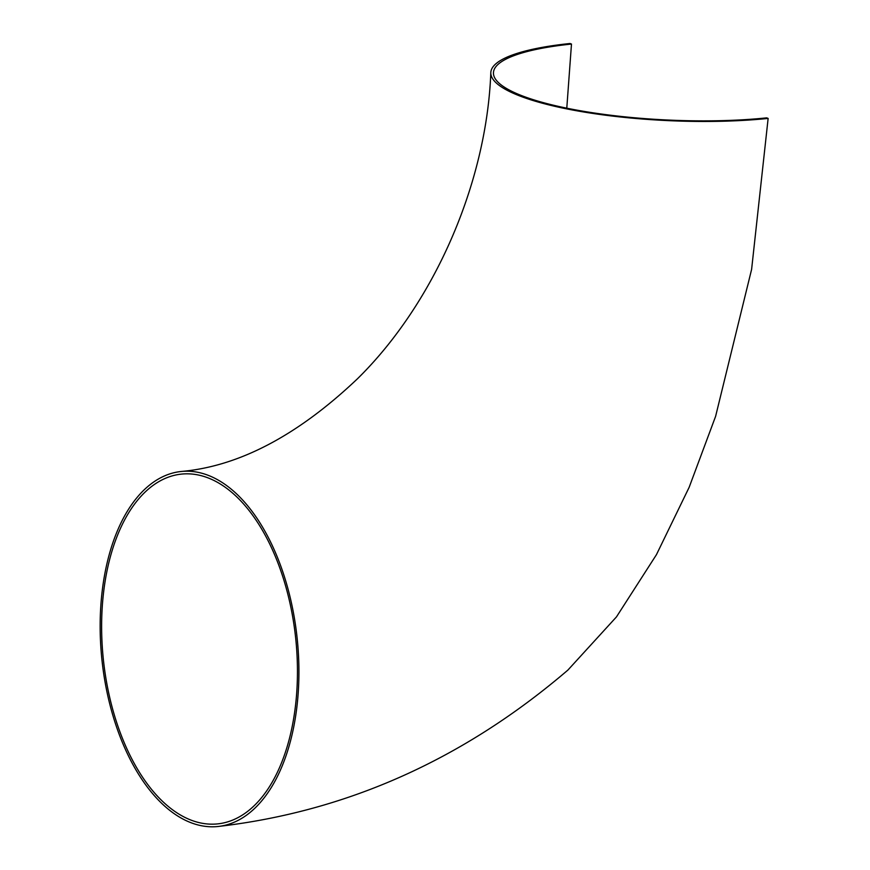 <?xml version="1.0" encoding="UTF-8"?>
<svg xmlns="http://www.w3.org/2000/svg" width="870" height="870" viewBox="0 0 870 870"><rect width="100%" height="100%" fill="white"/><g stroke="black" fill="none" stroke-linecap="round" stroke-linejoin="round"><path stroke-width="1.3" d="M218 826.5A178.459 98.19 -95.9 0 0 298.584 686.463A178.459 98.19 -95.9 0 0 181.058 471.496A178.459 98.19 -95.9 0 0 101.866 659.166A178.459 98.19 -95.9 0 0 218 826.5C346.836 811.569 463.471 759.434 567.882 670.096L616.46 616.906L656.437 554.679L689.138 487.341L715.608 416.338L751.615 269.341L768.134 118.418A178.459 39.672 -177.3 0 1 584.227 112.078A178.459 39.672 -177.3 0 1 490.821 72.547A178.459 39.672 -177.3 0 1 570.024 43.5L571.481 44.055L566.783 108.174M768.134 118.418L766.666 117.863A175.827 39.085 -177.3 0 1 585.477 111.621A175.827 39.085 -177.3 0 1 493.453 72.678A175.827 39.085 -177.3 0 1 571.481 44.055M297.116 685.908A175.827 96.744 -95.9 0 0 181.33 474.117A175.827 96.744 -95.9 0 0 103.312 659.014A175.827 96.744 -95.9 0 0 217.728 823.879A175.827 96.744 -95.9 0 0 297.116 685.908M490.821 72.547C486.624 183.733 433.804 303.826 357.374 378.863C297.605 435.555 238.837 466.44 181.058 471.496"/></g></svg>
